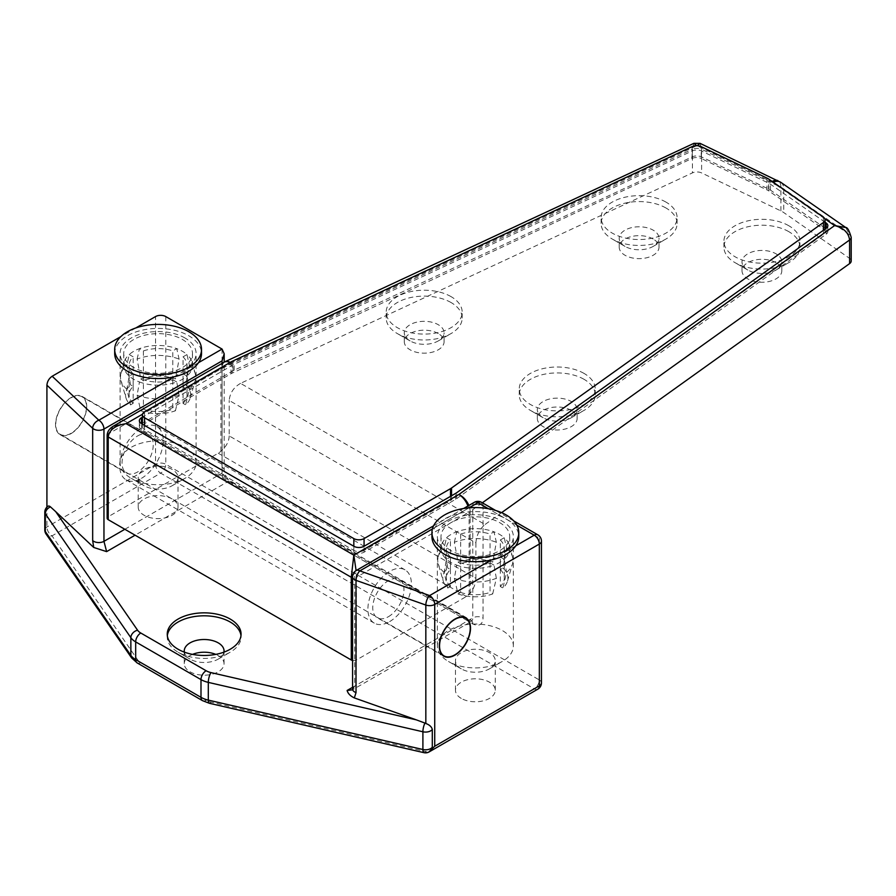 <?xml version="1.0" encoding="UTF-8"?>
<svg xmlns="http://www.w3.org/2000/svg" width="896" height="896" viewBox="0 0 896 896"><rect width="100%" height="100%" fill="white"/><g stroke="black" fill="none" stroke-linecap="round" stroke-linejoin="round"><path stroke-width="0.67" stroke-dasharray="4.48 3.36" d="M584.091 373.442A37.99 21.93 0 0 0 542.696 368.682A37.99 21.93 0 0 0 519.243 388.954A37.99 21.93 0 0 0 530.365 404.454A37.99 21.93 0 0 0 571.771 409.214A37.99 21.93 0 0 0 595.224 388.954A37.99 21.93 0 0 0 584.091 373.442M584.091 379.344A37.99 21.93 0 0 0 542.696 374.595A37.99 21.93 0 0 0 519.243 394.856A37.99 21.93 0 0 0 530.365 410.368L530.365 410.368A37.99 21.93 0 0 0 584.091 410.368A37.99 21.93 0 0 0 595.224 394.856A37.99 21.93 0 0 0 584.091 379.344M543.155 417.749L530.365 410.368L543.155 417.749A19.902 11.491 0 0 0 571.301 417.749A19.902 11.491 0 0 0 577.136 409.629A19.902 11.491 0 0 0 571.301 401.509A19.902 11.491 0 0 0 549.618 399.011A19.902 11.491 0 0 0 537.331 409.629A19.902 11.491 0 0 0 543.155 417.749M571.301 410.368A19.902 11.491 0 0 0 549.618 407.882A19.902 11.491 0 0 0 537.331 418.488A19.902 11.491 0 0 0 543.155 426.619A19.902 11.491 0 0 0 564.85 429.106A19.902 11.491 0 0 0 577.136 418.488A19.902 11.491 0 0 0 571.301 410.368M451.058 296.632A37.99 21.93 0 0 0 409.651 291.872A37.99 21.93 0 0 0 386.198 312.133A37.99 21.93 0 0 0 397.32 327.645A37.99 21.93 0 0 0 438.726 332.405A37.99 21.93 0 0 0 462.179 312.133A37.99 21.93 0 0 0 451.058 296.632M451.058 302.534A37.99 21.93 0 0 0 409.651 297.786A37.99 21.93 0 0 0 386.198 318.046A37.99 21.93 0 0 0 397.32 333.558L397.32 333.558A37.99 21.93 0 0 0 451.058 333.558A37.99 21.93 0 0 0 462.179 318.046A37.99 21.93 0 0 0 451.058 302.534M410.122 340.939L397.32 333.558L410.122 340.939A19.902 11.491 0 0 0 438.256 340.939A19.902 11.491 0 0 0 444.091 332.819A19.902 11.491 0 0 0 438.256 324.699A19.902 11.491 0 0 0 416.573 322.202A19.902 11.491 0 0 0 404.286 332.819A19.902 11.491 0 0 0 410.122 340.939M438.256 333.558A19.902 11.491 0 0 0 416.573 331.061A19.902 11.491 0 0 0 404.286 341.678A19.902 11.491 0 0 0 410.122 349.81A19.902 11.491 0 0 0 431.805 352.296A19.902 11.491 0 0 0 444.091 341.678A19.902 11.491 0 0 0 438.256 333.558M665.963 202.093A37.99 21.93 0 0 0 624.568 197.333A37.99 21.93 0 0 0 601.115 217.605A37.99 21.93 0 0 0 612.237 233.106A37.99 21.93 0 0 0 653.643 237.866A37.99 21.93 0 0 0 677.096 217.605A37.99 21.93 0 0 0 665.963 202.093M665.963 207.995A37.99 21.93 0 0 0 624.568 203.246A37.99 21.93 0 0 0 601.115 223.507A37.99 21.93 0 0 0 612.237 239.019L612.237 239.019A37.99 21.93 0 0 0 665.963 239.019A37.99 21.93 0 0 0 677.096 223.507A37.99 21.93 0 0 0 665.963 207.995M625.027 246.4L612.237 239.019L625.027 246.4A19.902 11.491 0 0 0 653.173 246.4A19.902 11.491 0 0 0 659.008 238.28A19.902 11.491 0 0 0 653.173 230.16A19.902 11.491 0 0 0 631.49 227.662A19.902 11.491 0 0 0 619.203 238.28A19.902 11.491 0 0 0 625.027 246.4M653.173 239.019A19.902 11.491 0 0 0 631.49 236.533A19.902 11.491 0 0 0 619.203 247.139A19.902 11.491 0 0 0 625.027 255.27A19.902 11.491 0 0 0 646.722 257.757A19.902 11.491 0 0 0 659.008 247.139A19.902 11.491 0 0 0 653.173 239.019M788.771 225.725A37.99 21.93 0 0 0 747.376 220.976A37.99 21.93 0 0 0 723.923 241.237A37.99 21.93 0 0 0 735.045 256.749A37.99 21.93 0 0 0 776.451 261.498A37.99 21.93 0 0 0 799.904 241.237A37.99 21.93 0 0 0 788.771 225.725M788.771 231.638A37.99 21.93 0 0 0 747.376 226.878A37.99 21.93 0 0 0 723.923 247.139A37.99 21.93 0 0 0 735.045 262.651L735.045 262.651A37.99 21.93 0 0 0 788.771 262.651A37.99 21.93 0 0 0 799.904 247.139A37.99 21.93 0 0 0 788.771 231.638M747.835 270.043L735.045 262.651L747.835 270.043A19.902 11.491 0 0 0 775.981 270.043A19.902 11.491 0 0 0 781.816 261.912A19.902 11.491 0 0 0 775.981 253.792A19.902 11.491 0 0 0 754.298 251.306A19.902 11.491 0 0 0 742.011 261.912A19.902 11.491 0 0 0 747.835 270.043M775.981 262.651A19.902 11.491 0 0 0 754.298 260.165A19.902 11.491 0 0 0 742.011 270.782A19.902 11.491 0 0 0 747.835 278.902A19.902 11.491 0 0 0 769.53 281.389A19.902 11.491 0 0 0 781.816 270.782A19.902 11.491 0 0 0 775.981 262.651M389.648 621.6A30.755 17.752 120 0 0 409.741 594.496A30.755 17.752 120 0 0 405.026 569.856A30.755 17.752 120 0 0 389.648 571.379A30.755 17.752 120 0 0 369.555 598.483A30.755 17.752 120 0 0 374.27 623.123A30.755 17.752 120 0 0 389.648 621.6M141.478 478.318A30.755 17.752 120 0 0 161.56 451.214A30.755 17.752 120 0 0 156.856 426.574A30.755 17.752 120 0 0 141.478 428.098A30.755 17.752 120 0 0 121.386 455.19A30.755 17.752 120 0 0 126.101 479.842A30.755 17.752 120 0 0 141.478 478.318M240.542 383.365C233.71 387.296 229.936 392.997 229.208 400.456L475.888 542.875C476.47 535.338 479.517 529.222 485.027 524.518L240.542 383.365L692.44 172.883A7.235 4.178 180 0 1 701.613 172.928L780.898 210.907A21.706 12.533 180 0 1 783.731 212.554L849.531 258.328A7.235 4.178 180 0 1 851.2 260.994M352.576 660.486A3.618 2.094 0 0 0 356.384 660.005L466.402 596.49A14.47 8.355 120 0 0 469.101 594.518L470.131 593.432C473.771 588.672 475.686 583.643 475.888 578.334L229.208 435.915L229.208 400.456M475.888 542.875L475.888 578.334M501.603 512.658L485.027 524.518M229.208 435.915C228.962 441.19 226.576 445.962 222.074 450.218L220.92 451.237A14.47 8.355 -60 0 1 218.232 453.208L108.214 516.723A3.618 2.094 0 0 0 107.15 518.202M825.037 222.197L770.459 184.218A14.47 8.355 0 0 0 768.566 183.12L701.445 150.965A7.235 4.178 0 0 0 692.283 150.931L234.181 364.291A14.47 8.355 0 0 0 233.038 364.896L142.419 417.2M825.037 228.099L770.459 190.131A14.47 8.355 0 0 0 768.566 189.034L701.445 156.878A7.235 4.178 0 0 0 692.283 156.834L234.181 370.205A14.47 8.355 0 0 0 233.038 370.798L142.419 423.114M141.478 429.576L141.478 423.662A7.235 4.178 0 0 0 139.35 426.619A7.235 4.178 0 0 0 141.478 429.576L353.83 552.171A7.235 4.178 0 0 0 364.067 552.171L455.627 499.307A14.47 8.355 0 0 0 456.658 498.646L826.224 234.17A7.235 4.178 0 0 0 827.826 231.549A7.235 4.178 0 0 0 826.157 228.872L825.754 228.592M700.078 143.36L701.613 149.285L780.898 187.275A21.706 12.533 180 0 1 782.376 188.059A21.706 12.533 180 0 1 783.731 188.922L849.531 234.696L845.779 227.539M824.779 218.736L772.598 182.437A7.235 4.178 0 0 0 772.15 182.146A7.235 4.178 0 0 0 771.646 181.888L697.133 145.712M482.35 502.802L470.131 511.549A14.47 9.195 -125.6 0 0 468.843 505.478M230.194 362.398A14.47 7.414 -115 0 1 231.157 363.026L696.718 145.701M693.93 143.326L692.44 149.251A7.235 4.178 180 0 1 701.613 149.285L701.613 172.928M225.042 361.715A14.47 7.414 -115 0 0 222.074 368.334L692.44 149.251L692.44 172.883M470.131 593.432L470.131 511.549A14.47 8.355 180 0 1 469.101 512.21L356.384 577.282L356.093 570.573M113.456 426.082L108.214 434L220.92 368.928A14.47 8.355 180 0 1 222.074 368.334L222.074 450.218M461.283 668.864L461.283 668.864A19.902 11.491 180 0 1 455.459 660.744A19.902 11.491 180 0 1 467.746 650.126A19.902 11.491 180 0 1 489.429 652.624A19.902 11.491 180 0 1 495.264 660.744A19.902 11.491 180 0 1 489.429 668.864A19.902 11.491 180 0 1 461.283 668.864L448.493 661.483A37.99 21.93 180 0 1 437.371 645.971A37.99 21.93 180 0 1 460.824 625.71A37.99 21.93 180 0 1 502.219 630.459A37.99 21.93 180 0 1 513.352 645.971A37.99 21.93 180 0 1 502.219 661.483A37.99 21.93 180 0 1 448.493 661.483L461.283 668.864M461.283 698.41A19.902 11.491 180 0 1 455.459 690.29A19.902 11.491 180 0 1 467.746 679.672A19.902 11.491 180 0 1 489.429 682.158A19.902 11.491 180 0 1 495.264 690.29A19.902 11.491 180 0 1 482.978 700.907A19.902 11.491 180 0 1 461.283 698.41M448.493 552.171A37.99 21.93 180 0 1 437.371 536.659A37.99 21.93 180 0 1 460.824 516.398A37.99 21.93 180 0 1 502.219 521.158A37.99 21.93 180 0 1 513.352 536.659A37.99 21.93 180 0 1 489.899 556.931A37.99 21.93 180 0 1 448.493 552.171M388.371 616.728A22.075 12.746 120 0 0 402.786 597.274A22.075 12.746 120 0 0 399.403 579.589A22.075 12.746 120 0 0 388.371 580.686A22.075 12.746 120 0 0 373.946 600.13A22.075 12.746 120 0 0 377.339 617.814A22.075 12.746 120 0 0 388.371 616.728M172.178 469.459A19.902 11.491 0 0 0 150.483 466.962A19.902 11.491 0 0 0 138.208 477.579A19.902 11.491 0 0 0 144.032 485.699L131.242 478.318A37.99 21.93 0 0 0 184.968 478.318A37.99 21.93 0 0 0 196.101 462.806A37.99 21.93 0 0 0 184.968 447.294A37.99 21.93 0 0 0 143.562 442.546A37.99 21.93 0 0 0 120.109 462.806A37.99 21.93 0 0 0 131.242 478.318L144.032 485.699A19.902 11.491 0 0 0 172.178 485.699A19.902 11.491 0 0 0 178.002 477.579A19.902 11.491 0 0 0 172.178 469.459M172.178 498.994A19.902 11.491 0 0 0 150.483 496.507A19.902 11.491 0 0 0 138.208 507.125A19.902 11.491 0 0 0 144.032 515.245A19.902 11.491 0 0 0 165.715 517.742A19.902 11.491 0 0 0 178.002 507.125A19.902 11.491 0 0 0 172.178 498.994M184.968 337.982A37.99 21.93 0 0 0 143.562 333.234A37.99 21.93 0 0 0 120.109 353.494A37.99 21.93 0 0 0 131.242 369.006A37.99 21.93 0 0 0 172.648 373.766A37.99 21.93 0 0 0 196.101 353.494A37.99 21.93 0 0 0 184.968 337.982M167.339 635.634A36.904 21.302 0 0 0 167.25 637.112A36.904 21.302 0 0 0 178.058 652.176L178.058 652.176A36.904 21.302 0 0 0 230.25 652.176A36.904 21.302 0 0 0 241.069 637.112A36.904 21.302 0 0 0 240.979 635.634M184.352 652.142A19.902 11.491 0 0 0 190.086 659.12L178.058 652.176L190.086 659.12A19.902 11.491 0 0 0 218.232 659.12A19.902 11.491 0 0 0 223.955 652.142M192.528 654.382A19.902 11.491 0 0 0 184.251 663.701A19.902 11.491 0 0 0 190.086 671.821A19.902 11.491 0 0 0 211.77 674.318A19.902 11.491 0 0 0 224.056 663.701A19.902 11.491 0 0 0 218.232 655.581A19.902 11.491 0 0 0 215.79 654.382M137.637 435.926A22.075 12.746 -60 0 1 148.669 434.829A22.075 12.746 -60 0 1 152.051 452.514A22.075 12.746 -60 0 1 137.637 471.968A22.075 12.746 -60 0 1 126.605 473.054A22.075 12.746 -60 0 1 123.222 455.37A22.075 12.746 -60 0 1 137.637 435.926M71.12 433.563A22.075 12.746 120 0 0 85.534 414.109A22.075 12.746 120 0 0 82.152 396.424A22.075 12.746 120 0 0 71.12 397.522A22.075 12.746 120 0 0 56.694 416.965A22.075 12.746 120 0 0 60.077 434.65A22.075 12.746 120 0 0 71.12 433.563M135.834 327.947L120.826 336.616M46.917 507.114L46.917 509.275A7.034 3.002 70.5 0 1 47.947 506.262M423.954 752.674A7.235 2.184 103 0 0 425.578 751.531L210.986 702.139A14.47 8.355 180 0 1 206.114 700.28L140.795 662.57A14.47 8.355 180 0 1 137.581 659.758L52.035 535.864A7.235 5.488 -34.6 0 1 46.077 534.061M429.386 751.766L428.725 752.091A7.235 4.178 60 0 1 425.578 751.531L534.206 688.811A7.235 4.178 120 0 0 539.325 679.952L165.782 464.285A7.235 4.178 0 0 0 155.546 464.285L46.917 527.005A7.235 4.178 0 0 0 44.8 529.95M352.453 689.842L354.693 686.101L354.693 573.832A7.235 4.178 0 0 0 352.576 576.789M230.989 361.939L230.989 373.755L144.547 423.662L144.547 411.846M144.547 425.432L144.547 429.576L353.83 550.402L353.83 546.269L353.83 552.171M364.067 552.171L364.067 546.269L364.067 550.402L450.509 500.494L450.509 496.35M451.528 495.768L451.528 499.834L823.435 234.293L823.435 230.261M823.379 217.179L823.379 228.995L768.925 191.027L768.925 179.211M766.998 178.102L766.998 189.918L701.232 158.48L701.232 146.664M692.07 146.63L692.07 158.446L232.131 373.162L232.131 361.346M692.07 158.446A7.235 4.178 180 0 1 701.232 158.48M766.998 189.918A14.47 8.355 180 0 1 768.925 191.027M823.379 228.995A7.235 4.178 180 0 1 825.037 231.661A7.235 4.178 180 0 1 823.435 234.293M451.528 499.834A14.47 8.355 180 0 1 450.509 500.494M364.067 550.402A7.235 4.178 180 0 1 353.83 550.402M144.547 429.576A7.235 4.178 180 0 1 142.419 426.619A7.235 4.178 180 0 1 144.547 423.662M230.989 373.755A14.47 8.355 180 0 1 232.131 373.162M71.12 433.261A21.706 12.533 -60 0 1 60.256 434.336A21.706 12.533 -60 0 1 56.93 416.942A21.706 12.533 -60 0 1 71.12 397.813A21.706 12.533 -60 0 1 81.973 396.738A21.706 12.533 -60 0 1 85.299 414.131A21.706 12.533 -60 0 1 71.12 433.261M114.688 353.494A43.422 25.066 180 0 1 141.49 330.333A43.422 25.066 180 0 1 188.81 335.776A43.422 25.066 180 0 1 201.522 353.494M133.795 367.528A34.373 19.846 180 0 1 123.726 353.494A34.373 19.846 180 0 1 144.95 335.16A34.373 19.846 180 0 1 182.414 339.461A34.373 19.846 180 0 1 192.472 353.494A34.373 19.846 180 0 1 171.259 371.829A34.373 19.846 180 0 1 133.795 367.528M185.674 384.854A32.57 18.805 180 0 1 190.221 397.958A32.57 18.805 180 0 1 185.674 404.869L183.042 403.346L183.042 373.8A28.941 16.71 180 0 0 187.051 365.31A28.941 16.71 180 0 0 183.042 356.832L183.042 386.366L185.674 384.854L189.336 365.008L186.984 354.547A34.373 19.846 0 0 0 182.414 351.277A34.373 19.846 0 0 0 176.747 348.645L179.099 359.106L175.437 378.941A32.57 18.805 180 0 0 140.773 378.941L137.11 359.106A37.632 21.728 180 0 1 179.099 359.106M137.11 359.106L139.462 348.645A34.373 19.846 180 0 1 176.747 348.645L172.805 350.918L172.805 380.464L175.437 378.941M172.805 380.464A28.941 16.71 180 0 0 143.405 380.464L143.405 350.918L139.462 348.645A34.373 19.846 0 0 0 129.226 354.547L126.874 365.008L130.536 384.854A32.57 18.805 180 0 0 125.989 397.958L120.994 380.722A37.632 21.728 180 0 1 120.949 373.677A37.632 21.728 180 0 1 126.874 365.008M125.989 397.958A32.57 18.805 180 0 0 130.536 404.869L126.874 389.256L129.226 376.085A34.373 19.846 180 0 1 123.726 365.31A34.373 19.846 180 0 1 124.163 362.163A34.373 19.846 180 0 1 129.226 354.547L133.168 356.832A28.941 16.71 180 0 0 129.158 365.31L129.158 394.856A28.941 16.71 180 0 1 133.168 386.366L130.536 384.854M130.536 404.869L133.168 403.346L133.168 373.8L129.226 376.085A34.373 19.846 0 0 0 133.795 379.344A34.373 19.846 0 0 0 139.462 381.987L137.11 395.158L140.773 410.771L143.405 409.259L143.405 379.714A28.941 16.71 180 0 0 172.805 379.714L172.805 409.259A28.941 16.71 180 0 1 143.405 409.259M183.042 386.366A28.941 16.71 180 0 1 187.051 394.856A28.941 16.71 180 0 1 183.042 403.346M189.336 365.008A37.632 21.728 180 0 1 195.25 373.677A37.632 21.728 180 0 1 195.216 380.722A37.632 21.728 180 0 1 189.336 389.256L185.674 404.869M183.042 356.832L186.984 354.547A34.373 19.846 180 0 1 192.035 362.163A34.373 19.846 180 0 1 192.472 365.31A34.373 19.846 180 0 1 186.984 376.085L189.336 389.256M143.405 380.464L140.773 378.941M143.405 350.918A28.941 16.71 180 0 1 172.805 350.918M140.773 410.771A32.57 18.805 180 0 0 175.437 410.771L172.805 409.259M175.437 410.771L179.099 395.158A37.632 21.728 180 0 1 137.11 395.158M179.099 395.158L176.747 381.987A34.373 19.846 180 0 1 139.462 381.987L143.405 379.714M133.168 403.346A28.941 16.71 180 0 1 129.158 394.856M126.874 389.256A37.632 21.728 180 0 1 120.994 380.722M172.805 379.714L176.747 381.987A34.373 19.846 0 0 0 186.984 376.085L183.042 373.8M133.168 373.8A28.941 16.71 180 0 1 129.158 365.31M133.168 386.366L133.168 356.832M431.939 536.659A43.422 25.066 180 0 1 458.741 513.509A43.422 25.066 180 0 1 506.061 518.941A43.422 25.066 180 0 1 518.773 536.659M451.058 550.693A34.373 19.846 180 0 1 440.989 536.659A34.373 19.846 180 0 1 462.202 518.325A34.373 19.846 180 0 1 499.666 522.626A34.373 19.846 180 0 1 509.734 536.659A34.373 19.846 180 0 1 488.51 554.994A34.373 19.846 180 0 1 451.058 550.693M502.925 568.019A32.57 18.805 180 0 1 507.472 581.123A32.57 18.805 180 0 1 502.925 588.034L500.293 586.51L500.293 556.965A28.941 16.71 180 0 0 504.302 548.475A28.941 16.71 180 0 0 500.293 539.997L500.293 569.531L502.925 568.019L506.587 548.173L504.235 537.712A34.373 19.846 0 0 0 499.666 534.453A34.373 19.846 0 0 0 493.998 531.81L496.35 542.27L492.688 562.106A32.57 18.805 180 0 0 458.024 562.106L454.362 542.27A37.632 21.728 180 0 1 496.35 542.27M454.362 542.27L456.714 531.81A34.373 19.846 180 0 1 493.998 531.81L490.056 534.083L490.056 563.629L492.688 562.106M490.056 563.629A28.941 16.71 180 0 0 460.656 563.629L460.656 534.083L456.714 531.81A34.373 19.846 0 0 0 446.477 537.712L444.125 548.173L447.787 568.019A32.57 18.805 180 0 0 443.24 581.123L438.245 563.886A37.632 21.728 180 0 1 438.211 556.842A37.632 21.728 180 0 1 444.125 548.173M443.24 581.123A32.57 18.805 180 0 0 447.787 588.034L444.125 572.421L446.477 559.25A34.373 19.846 180 0 1 440.989 548.475A34.373 19.846 180 0 1 441.426 545.328A34.373 19.846 180 0 1 446.477 537.712L450.419 539.997A28.941 16.71 180 0 0 446.41 548.475L446.41 578.021A28.941 16.71 180 0 1 450.419 569.531L447.787 568.019M447.787 588.034L450.419 586.51L450.419 556.965L446.477 559.25A34.373 19.846 0 0 0 451.058 562.509A34.373 19.846 0 0 0 456.714 565.152L454.362 578.323L458.024 593.936L460.656 592.424L460.656 562.878A28.941 16.71 180 0 0 490.056 562.878L490.056 592.424A28.941 16.71 180 0 1 460.656 592.424M500.293 569.531A28.941 16.71 180 0 1 504.302 578.021A28.941 16.71 180 0 1 500.293 586.51M506.587 548.173A37.632 21.728 180 0 1 512.512 556.842A37.632 21.728 180 0 1 512.478 563.886A37.632 21.728 180 0 1 506.587 572.421L502.925 588.034M500.293 539.997L504.235 537.712A34.373 19.846 180 0 1 509.298 545.328A34.373 19.846 180 0 1 509.734 548.475A34.373 19.846 180 0 1 504.235 559.25L506.587 572.421M460.656 563.629L458.024 562.106M460.656 534.083A28.941 16.71 180 0 1 490.056 534.083M458.024 593.936A32.57 18.805 180 0 0 492.688 593.936L490.056 592.424M492.688 593.936L496.35 578.323A37.632 21.728 180 0 1 454.362 578.323M496.35 578.323L493.998 565.152A34.373 19.846 180 0 1 456.714 565.152L460.656 562.878M450.419 586.51A28.941 16.71 180 0 1 446.41 578.021M444.125 572.421A37.632 21.728 180 0 1 438.245 563.886M490.056 562.878L493.998 565.152A34.373 19.846 0 0 0 504.235 559.25L500.293 556.965M450.419 556.965A28.941 16.71 180 0 1 446.41 548.475M450.419 569.531L450.419 539.997M772.598 182.437A14.47 9.094 -55.2 0 1 773.17 182.179M780.864 182.37A14.47 9.094 -55.2 0 1 783.731 188.922L783.731 212.554M780.898 210.907L780.898 187.275A14.47 7.549 -64.4 0 0 777.907 180.656M849.531 258.328L849.531 234.696A7.235 4.178 180 0 1 851.2 237.362M469.101 594.518L469.101 512.21A14.47 8.355 -120 0 0 467.914 506.016M356.384 660.005L356.384 577.282A3.618 2.094 180 0 1 352.576 577.763M107.15 435.478A3.618 2.094 180 0 1 108.214 434L108.214 516.723M220.92 451.237L220.92 368.928A14.47 8.355 -120 0 1 223.922 362.309M218.232 453.208L466.402 596.49M230.082 362.466A14.47 8.355 -120 0 1 231.157 363.026L142.498 414.21M770.459 190.131L770.459 184.218M768.566 189.034L768.566 183.12M826.157 228.872L826.157 228.301M826.224 234.17L826.224 228.256M456.658 498.646L456.658 492.744M455.627 499.307L455.627 493.405M233.038 370.798L233.038 364.896M234.181 370.205L234.181 364.291M692.283 156.834L692.283 150.931M701.445 156.878L701.445 150.965M771.646 181.888A14.47 7.549 -64.4 0 1 772.229 181.507M222.062 349.07L222.062 467.242A14.47 8.355 60 0 0 232.299 484.96L472.797 623.818A14.47 8.355 60 0 0 483.034 617.904L483.034 505.646A7.235 4.178 0 0 0 472.797 505.646L354.693 573.832A7.235 4.178 60 0 1 356.194 570.517M44.8 512.232A7.235 4.178 180 0 1 46.917 509.275L46.917 527.005A7.235 4.178 60 0 0 52.035 535.864L160.664 473.144L534.206 688.811A7.235 4.178 60 0 0 537.824 689.17M469 507.842L432.41 528.965M491.232 560L515.771 545.832M516.79 525.134L488.354 508.715M474.298 502.331A7.235 4.178 60 0 0 472.797 505.646L472.797 617.904L354.693 686.101A7.235 4.178 0 0 0 352.576 689.046M173.981 376.835L198.52 362.667M541.442 682.898A7.235 4.178 0 0 0 539.325 679.952L539.325 538.138A7.235 4.178 180 0 1 541.442 541.094M165.782 316.568L165.782 464.285A7.235 4.178 120 0 1 160.664 473.144A7.235 4.178 60 0 1 155.546 464.285L155.546 316.568M481.533 502.331A7.235 4.178 120 0 1 483.034 505.646L539.325 538.138A7.235 4.178 -60 0 0 537.824 534.822M352.576 687.322L467.678 620.861L227.181 482.014L135.083 535.192M124.846 529.278L222.062 473.144L222.062 363.373M137.581 659.758A7.235 5.488 -34.6 0 1 131.634 657.955M137.178 662.928A7.235 4.178 120 0 0 140.795 662.57M202.496 700.638A7.235 4.178 120 0 0 206.114 700.28M209.362 703.282A7.235 2.184 103 0 0 210.986 702.139M222.062 467.242A7.235 4.178 180 0 1 224.19 470.198A7.235 4.178 180 0 1 222.062 473.144A7.235 4.178 -120 0 0 227.181 482.014A7.235 4.178 120 0 1 230.798 481.656L471.307 620.502A7.235 4.178 120 0 0 467.678 620.861A7.235 4.178 -120 0 0 471.307 621.219A7.235 4.178 -120 0 0 472.797 617.904A7.235 4.178 0 0 1 483.034 617.904M232.299 484.96A7.235 4.178 120 0 0 230.798 481.656C226.957 478.778 224.75 474.958 224.19 470.198L224.19 362.152M472.797 623.818A7.235 4.178 120 0 0 471.307 620.502L472.315 620.928L352.475 689.819M519.243 394.856L519.243 388.954M537.331 418.488L537.331 409.629M386.198 318.046L386.198 312.133M404.286 341.678L404.286 332.819M601.115 223.507L601.115 217.605M619.203 247.139L619.203 238.28M723.923 247.139L723.923 241.237M742.011 270.782L742.011 261.912M156.856 426.574L405.026 569.856M827.826 231.549L827.826 225.635M139.35 426.619L139.35 420.706M126.101 479.842L374.27 623.123M781.816 270.782L781.816 261.912M775.981 270.043L788.771 262.651M799.904 247.139L799.904 241.237M659.008 247.139L659.008 238.28M653.173 246.4L665.963 239.019M677.096 223.507L677.096 217.605M444.091 341.678L444.091 332.819M438.256 340.939L451.058 333.558M462.179 318.046L462.179 312.133M577.136 418.488L577.136 409.629M571.301 417.749L584.091 410.368M595.224 394.856L595.224 388.954M455.459 690.29L455.459 660.744M437.371 645.971L437.371 536.659M465.931 617.994L399.403 579.589M138.208 507.125L138.208 477.579M120.109 462.806L120.109 353.494M167.25 637.112L167.25 634.155M184.251 663.701L184.251 651M82.152 396.424L148.669 434.829M60.077 434.65L126.605 473.054M224.056 663.701L224.056 651M218.232 659.12L230.25 652.176M241.069 637.112L241.069 634.155M196.101 462.806L196.101 353.494M172.178 485.699L184.968 478.318M178.002 507.125L178.002 477.579M443.856 656.219L377.339 617.814M513.352 645.971L513.352 536.659M489.429 668.864L502.219 661.483M495.264 690.29L495.264 660.744M433.563 525.851L463.613 508.502M513.755 520.934L495.622 510.462M825.037 229.107L825.037 231.661M142.419 424.211L142.419 426.619M442.042 654.763L60.256 434.336M463.758 617.165L81.973 396.738M123.726 353.494L123.726 365.31M190.221 397.958L195.216 380.722M192.035 362.163L195.25 373.677M187.051 365.31L187.051 394.856M124.163 362.163L120.949 373.677M192.472 353.494L192.472 365.31M440.989 536.659L440.989 548.475M507.472 581.123L512.478 563.886M509.298 545.328L512.512 556.842M504.302 548.475L504.302 578.021M441.426 545.328L438.211 556.842M509.734 536.659L509.734 548.475"/><path stroke-width="1.34" d="M849.598 263.614L849.598 239.982A7.235 4.178 180 0 0 851.2 237.362L851.2 260.994A7.235 4.178 180 0 1 849.598 263.614L501.603 512.658M352.576 577.763A3.618 2.094 180 0 1 351.277 577.282L108.214 436.957A3.618 2.094 180 0 1 107.15 435.478L107.15 518.202A3.618 2.094 0 0 0 108.214 519.68L351.277 660.005A3.618 2.094 0 0 0 352.576 660.486M142.419 417.2L141.478 417.749A7.235 4.178 0 0 0 139.35 420.706A7.235 4.178 0 0 0 141.478 423.662L353.83 546.269A7.235 4.178 0 0 0 364.067 546.269L455.627 493.405A14.47 8.355 0 0 0 456.658 492.744L826.224 228.256A7.235 4.178 0 0 0 827.826 225.635A7.235 4.178 0 0 0 826.157 222.97L825.037 222.197M825.754 228.592L825.037 228.099M142.419 423.114L141.478 423.662L141.478 417.749M845.779 227.539L834.613 225.579L824.779 218.736M482.35 502.802L849.598 239.982C848.646 232.691 843.651 227.886 834.613 225.579L458.864 494.491A14.47 9.195 -125.6 0 1 468.843 505.478M697.133 145.712L700.09 143.371L693.907 143.338L225.042 361.715A14.47 14.47 0 0 0 223.922 362.309L113.456 426.082L126.123 423.662L353.83 555.128L458.864 494.491A14.47 8.355 -120 0 1 467.914 506.016M696.718 145.701L693.907 143.338M230.194 362.398A14.47 7.414 -115 0 0 225.042 361.715M356.093 570.573L353.83 555.128L351.277 577.282L351.277 660.005M108.214 519.68L108.214 436.957C109.357 429.733 115.326 425.309 126.123 423.662L142.498 414.21M454.888 655.133A22.075 12.746 120 0 0 469.314 635.678A22.075 12.746 120 0 0 465.931 617.994A22.075 12.746 120 0 0 454.888 619.091A22.075 12.746 120 0 0 440.474 638.534A22.075 12.746 120 0 0 443.856 656.219A22.075 12.746 120 0 0 454.888 655.133M230.25 619.091A36.904 21.302 0 0 0 190.03 614.466A36.904 21.302 0 0 0 167.25 634.155A36.904 21.302 0 0 0 178.058 649.219A36.904 21.302 0 0 0 218.277 653.845A36.904 21.302 0 0 0 241.069 634.155A36.904 21.302 0 0 0 230.25 619.091M240.979 635.634A36.904 21.302 0 0 0 230.25 622.048A36.904 21.302 0 0 0 191.229 617.154A36.904 21.302 0 0 0 167.339 635.634M223.955 652.142A19.902 11.491 0 0 0 224.056 651A19.902 11.491 0 0 0 218.232 642.869A19.902 11.491 0 0 0 196.538 640.382A19.902 11.491 0 0 0 184.251 651A19.902 11.491 0 0 0 184.352 652.142M215.79 654.382A19.902 11.491 0 0 0 192.528 654.382M198.52 362.667L222.062 349.07L165.782 316.568A7.235 4.178 0 0 0 155.546 316.568L135.834 327.947M120.826 336.616L52.181 376.242L98.84 420.213A7.235 5.04 133.3 0 0 92.669 428.299L46.917 385.19L46.917 507.114M434.728 746.245L539.325 685.854A7.235 4.178 0 0 0 541.442 682.898L541.442 541.094A7.235 4.178 180 0 1 539.325 544.051L434.728 604.43L434.728 746.245L428.725 752.091L430.293 751.106L432.298 747.163L432.298 729.445C431.648 726.824 429.498 724.842 425.835 723.486L425.835 605.046L356.026 580.35L356.026 692.608L354.334 697.917C350.336 696.013 347.928 693.526 347.122 690.469L352.475 689.819M46.917 385.19C47.253 381.438 49.011 378.459 52.181 376.242M432.298 729.445A7.235 4.178 180 0 1 430.696 730.845A7.235 4.178 180 0 1 422.901 731.774L208.309 682.382A21.706 12.533 180 0 1 200.995 679.605L135.677 641.894A21.706 12.533 180 0 1 130.861 637.672L45.315 513.778A7.235 4.178 180 0 1 44.8 512.232A7.235 7.235 0 0 1 47.947 506.262A7.034 3.002 70.5 0 1 50.445 506.856L55.72 511.661L137.581 630.213A14.47 8.355 0 0 0 140.795 633.024L206.114 670.734A14.47 8.355 0 0 0 210.986 672.594L416.326 719.858L354.334 697.917M106.624 551.622L93.722 547.456L92.669 540.568L92.669 428.299A7.235 4.178 180 0 0 93.733 429.072A7.235 4.178 180 0 0 103.958 429.072L103.958 541.341L106.624 551.622L135.083 535.192M55.72 511.661L93.722 547.456M416.326 719.858L424.939 723.072A7.034 4.894 46.7 0 1 425.835 723.486M44.8 512.232L44.8 529.95A7.235 7.235 0 0 0 46.077 534.061A7.235 5.488 -34.6 0 1 45.315 531.507L130.861 655.39A21.706 12.533 0 0 0 135.677 659.613L200.995 697.323A21.706 12.533 0 0 0 208.309 700.112L422.901 749.493A7.235 2.184 103 0 0 423.954 752.674A7.235 7.235 0 0 0 430.293 751.106M515.771 545.832L534.206 535.181A7.235 4.178 60 0 1 539.325 544.051L539.325 685.854A7.235 4.178 60 0 1 537.824 689.17L429.386 751.766M432.298 747.163A7.235 4.178 0 0 1 430.696 748.574A7.235 4.178 0 0 1 422.901 749.493L422.901 731.774A7.235 2.184 -77 0 1 424.939 723.072M44.8 529.95A7.235 4.178 0 0 0 45.315 531.507L45.315 513.778A7.235 5.488 -34.6 0 1 50.445 506.856M222.062 349.07L224.19 353.752L222.062 360.886L103.958 429.072A7.235 4.178 60 0 0 98.84 420.213L173.981 376.835M230.989 361.939L144.547 411.846A7.235 4.178 0 0 0 142.419 414.803A7.235 4.178 0 0 0 144.547 417.749L353.83 538.586A7.235 4.178 0 0 0 364.067 538.586L450.509 488.667A14.47 8.355 0 0 0 451.528 488.018L823.435 222.477A7.235 4.178 0 0 0 825.037 219.845A7.235 4.178 0 0 0 823.379 217.179L768.925 179.211A14.47 8.355 0 0 0 766.998 178.102L701.232 146.664A7.235 4.178 0 0 0 692.07 146.63L232.131 361.346A14.47 8.355 0 0 0 230.989 361.939M454.888 654.83A21.706 12.533 -60 0 1 444.035 655.906A21.706 12.533 -60 0 1 440.709 638.512A21.706 12.533 -60 0 1 454.888 619.382A21.706 12.533 -60 0 1 465.741 618.307A21.706 12.533 -60 0 1 469.078 635.701A21.706 12.533 -60 0 1 454.888 654.83M127.4 331.744A43.422 25.066 180 0 1 188.81 331.744A43.422 25.066 180 0 1 201.522 349.474A43.422 25.066 180 0 1 188.81 367.192A43.422 25.066 180 0 1 127.4 367.192A43.422 25.066 180 0 1 114.688 349.474A43.422 25.066 180 0 1 127.4 331.744M201.522 349.474L201.522 353.494A43.422 25.066 180 0 1 174.72 376.656A43.422 25.066 180 0 1 127.4 371.224A43.422 25.066 180 0 1 114.688 353.494L114.688 349.474M444.662 514.909A43.422 25.066 180 0 1 506.061 514.909A43.422 25.066 180 0 1 518.773 532.638A43.422 25.066 180 0 1 506.061 550.357A43.422 25.066 180 0 1 444.662 550.357A43.422 25.066 180 0 1 431.939 532.638A43.422 25.066 180 0 1 444.662 514.909M518.773 532.638L518.773 536.659A43.422 25.066 180 0 1 491.971 559.821A43.422 25.066 180 0 1 444.662 554.389A43.422 25.066 180 0 1 431.939 536.659L431.939 532.638M773.17 182.179A14.47 9.094 -55.2 0 1 780.864 182.37L700.09 143.371M107.15 435.478L107.15 435.478C107.251 431.693 109.346 428.557 113.456 426.082M826.157 228.301L826.157 222.97M772.229 181.507A14.47 7.549 -64.4 0 1 777.907 180.656M230.082 362.466A14.47 8.355 -120 0 0 223.922 362.309M432.41 528.965L359.811 570.875A7.235 4.178 60 0 0 356.194 570.517A7.235 7.235 0 0 0 352.576 576.789A7.235 4.178 0 0 0 354.693 579.734A7.235 4.178 0 0 0 356.026 580.35A7.235 3.091 109.5 0 1 359.811 570.875L429.61 595.571L491.232 560M488.354 508.715L477.915 502.69L469 507.842M541.442 541.094A7.235 7.235 0 0 0 537.824 534.822A7.235 4.178 -60 0 0 534.206 535.181L516.79 525.134M137.581 630.213A7.235 5.488 -34.6 0 0 130.861 637.672L130.861 655.39A7.235 5.488 -34.6 0 0 131.634 657.955L137.178 662.928L202.496 700.638L209.362 703.282L423.954 752.674M140.795 633.024A7.235 4.178 -60 0 0 135.677 641.894L135.677 659.613A7.235 4.178 120 0 0 137.178 662.928M206.114 670.734A7.235 4.178 -60 0 0 200.995 679.605L200.995 697.323A7.235 4.178 120 0 0 202.496 700.638M210.986 672.594A7.235 2.184 -77 0 0 208.309 682.382L208.309 700.112A7.235 2.184 103 0 0 209.362 703.282M347.122 690.469L352.576 687.322M92.669 540.568A7.235 4.178 180 0 0 103.958 541.341L124.846 529.278M222.062 363.373L222.062 360.886M474.298 502.331A7.235 4.178 60 0 1 477.915 502.69A7.235 4.178 120 0 1 481.533 502.331A7.235 7.235 0 0 0 474.298 502.331L463.613 508.502M429.61 595.571A7.235 4.178 60 0 1 434.728 604.43A7.235 4.178 180 0 1 425.835 605.046A7.235 3.091 109.5 0 1 429.61 595.571M352.576 576.789L352.576 689.046A7.235 4.178 0 0 0 356.026 692.608M144.547 417.749L144.547 425.432M353.83 546.269L353.83 538.586M364.067 538.586L364.067 546.269M450.509 496.35L450.509 488.667M823.435 230.261L823.435 222.477M451.528 488.018L451.528 495.768M845.69 227.472L780.864 182.37M851.2 237.362C849.206 230.53 847.37 227.226 845.678 227.472M46.077 534.061L131.634 657.955M537.824 689.17A7.235 7.235 0 0 0 541.442 682.898M224.19 353.752L224.19 362.152M356.194 570.517L433.563 525.851M537.824 534.822L513.755 520.934M495.622 510.462L481.533 502.331M352.576 689.046L352.442 689.864M825.037 219.845L825.037 229.107M142.419 414.803L142.419 424.211M444.035 655.906L442.042 654.763M465.741 618.307L463.758 617.165"/></g></svg>

